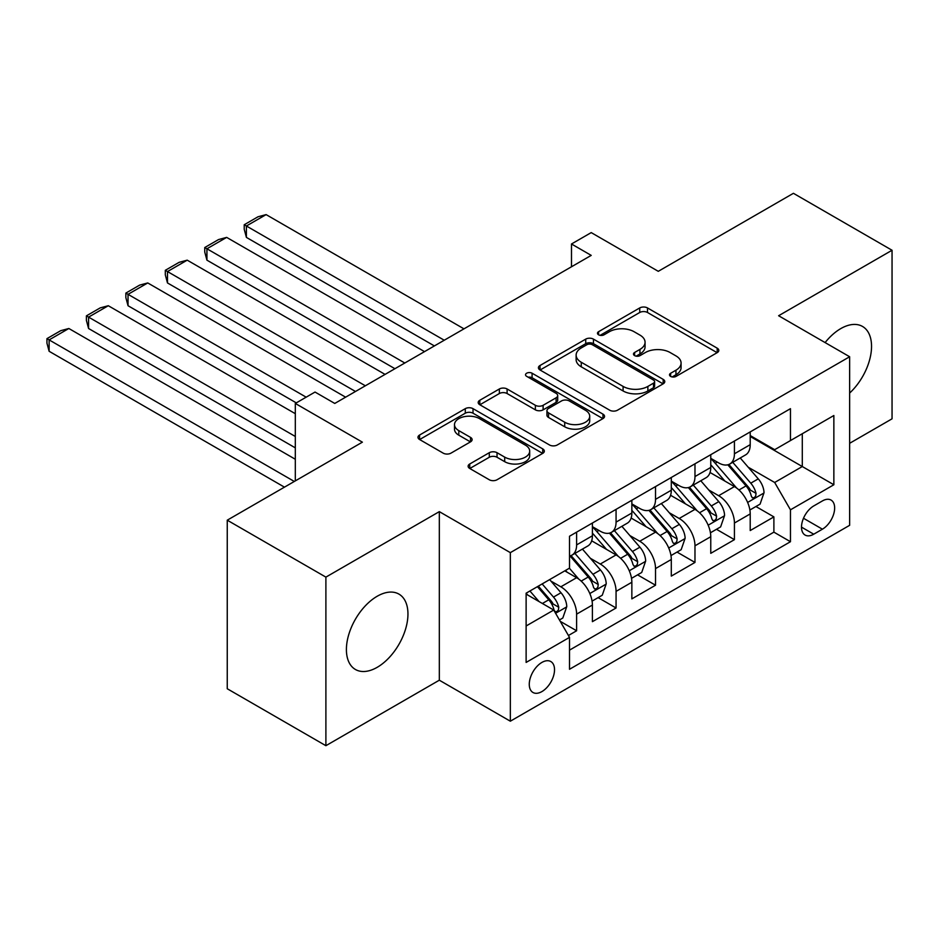 <?xml version="1.0" encoding="UTF-8"?>
<svg xmlns="http://www.w3.org/2000/svg" width="939" height="939" viewBox="0 0 939 939"><rect width="100%" height="100%" fill="white"/><g stroke="black" fill="none" stroke-linecap="round" stroke-linejoin="round"><path stroke-width="1.41" d="M670.634 376.398A3.838 2.218 0 0 0 676.045 376.398L717.196 352.641A5.481 3.157 0 0 0 718.804 350.411A5.481 3.157 0 0 0 717.196 348.169L647.487 307.933A5.481 3.157 0 0 0 639.741 307.933L598.601 331.678A3.838 2.218 0 0 0 597.474 333.251A3.838 2.218 0 0 0 598.601 334.812A3.838 2.218 0 0 0 604.023 334.812L609.341 331.737A17.524 10.118 0 0 1 634.13 331.737L639.94 335.094A17.524 10.118 0 0 1 645.07 342.254A17.524 10.118 0 0 1 639.94 349.402L634.611 352.477A3.838 2.218 0 0 0 633.485 354.038A3.838 2.218 0 0 0 634.611 355.611A3.838 2.218 0 0 0 640.034 355.611L645.363 352.536A17.524 10.118 0 0 1 670.141 352.536L675.951 355.893A17.524 10.118 0 0 1 681.08 363.041A17.524 10.118 0 0 1 675.951 370.201L670.634 373.276A3.838 2.218 0 0 0 669.507 374.837A3.838 2.218 0 0 0 670.634 376.398L670.634 373.276M377.173 667.336A43.523 25.13 120 0 0 405.613 628.977A43.523 25.13 120 0 0 398.934 594.105A43.523 25.13 120 0 0 377.173 596.265A43.523 25.13 120 0 0 348.745 634.611A43.523 25.13 120 0 0 355.423 669.484A43.523 25.13 120 0 0 377.173 667.336M849.642 393.054A43.523 25.13 120 0 0 862.518 326.455A43.523 25.13 120 0 0 840.757 328.615A43.523 25.13 120 0 0 825.111 342.582M541.897 691.585A17.853 10.306 120 0 0 553.564 675.857A17.853 10.306 120 0 0 550.829 661.549A17.853 10.306 120 0 0 541.897 662.429A17.853 10.306 120 0 0 530.23 678.169A17.853 10.306 120 0 0 532.965 692.477A17.853 10.306 120 0 0 541.897 691.585M469.735 463.995A5.481 3.157 0 0 0 468.127 466.225A5.481 3.157 0 0 0 469.735 468.467L489.289 479.759A5.481 3.157 0 0 0 497.036 479.759L542.73 453.373A5.481 3.157 0 0 0 544.338 451.131A5.481 3.157 0 0 0 542.73 448.901L473.021 408.653A5.481 3.157 0 0 0 465.286 408.653L419.58 435.039A5.481 3.157 0 0 0 417.984 437.269A5.481 3.157 0 0 0 419.58 439.511L443.208 453.15A5.481 3.157 0 0 0 450.955 453.15L470.509 441.858A5.481 3.157 0 0 0 472.117 439.616A5.481 3.157 0 0 0 470.509 437.386L458.795 430.625A14.648 8.463 0 0 1 454.499 424.639A14.648 8.463 0 0 1 463.549 416.822A14.648 8.463 0 0 1 479.512 418.653L525.406 445.156A14.648 8.463 0 0 1 529.69 451.131A14.648 8.463 0 0 1 520.652 458.948A14.648 8.463 0 0 1 504.689 457.117L497.036 452.704A5.481 3.157 0 0 0 489.289 452.704L469.735 463.995L469.735 468.467M849.642 443.302L892.05 418.817L892.05 250.255L793.42 193.305L658.286 271.324L591.218 232.602L571.487 243.987L591.218 255.385L334.765 403.441L315.034 392.056L295.315 403.441L295.315 480.885M325.892 577.121L325.892 745.695L439.323 680.2L439.323 511.638L325.892 577.121L227.25 520.183L362.384 442.163L295.315 403.441M439.323 511.638L510.335 552.637L849.642 356.75L849.642 525.312L510.335 721.199L510.335 552.637M892.05 250.255L778.619 315.739L849.642 356.75M609.728 410.214A5.481 3.157 0 0 0 617.475 410.214L663.169 383.84A5.481 3.157 0 0 0 664.777 381.598A5.481 3.157 0 0 0 663.169 379.368L593.46 339.12A5.481 3.157 0 0 0 585.725 339.12L540.019 365.506A5.481 3.157 0 0 0 538.423 367.736A5.481 3.157 0 0 0 540.019 369.978L609.728 410.214M528.199 377.232A3.838 2.218 0 0 1 532.084 377.771L532.084 373.217L602.955 414.134A5.481 3.157 0 0 1 604.552 416.364A5.481 3.157 0 0 1 602.955 418.606L557.261 444.98A5.481 3.157 0 0 1 549.515 444.98L479.806 404.744L479.806 400.272A5.481 3.157 0 0 0 478.197 402.502A5.481 3.157 0 0 0 479.806 404.744M479.806 400.272L499.36 388.981A5.481 3.157 0 0 1 507.107 388.981L535.371 405.296A5.481 3.157 0 0 0 543.118 405.296L556.099 397.807A5.481 3.157 0 0 0 557.696 395.577A5.481 3.157 0 0 0 556.099 393.335L526.662 376.339A3.838 2.218 0 0 1 525.535 374.778A3.838 2.218 0 0 1 527.906 372.736A3.838 2.218 0 0 1 532.084 373.217M325.892 745.695L227.25 688.745L227.25 520.183M568.435 635.503L576.616 630.773L560.243 621.325M550.935 581.088L560.841 586.805A22.313 12.888 60 0 1 576.616 614.141L592.403 605.033L592.403 621.665L616.066 607.991L598.12 597.627M590.385 558.306L600.291 564.034A22.313 12.888 60 0 1 616.066 591.37L631.853 582.25L631.853 598.882L655.528 585.22L637.569 574.856M629.834 535.535L639.741 541.251A22.313 12.888 60 0 1 655.528 568.588L671.303 559.48L671.303 576.1L694.977 562.438L677.031 552.073M669.296 512.753L679.202 518.469A22.313 12.888 60 0 1 694.977 545.805L710.764 536.697L710.764 553.329L734.427 539.655L734.427 523.035A22.313 12.888 -120 0 0 718.652 495.698L708.745 489.982M716.48 529.291L734.427 539.655M592.403 605.033A22.313 12.888 -120 0 0 576.616 577.696L564.785 570.865M631.853 582.25A22.313 12.888 -120 0 0 616.066 554.914L591.676 540.829M671.303 559.48A22.313 12.888 -120 0 0 655.528 532.143L631.125 518.058M710.764 536.697A22.313 12.888 -120 0 0 694.977 509.361L670.575 495.276M822.411 500.933L813.737 505.945A17.301 9.989 120 0 0 802.434 521.192A17.301 9.989 120 0 0 805.087 535.054A17.301 9.989 120 0 0 813.737 534.197L822.411 529.185A17.301 9.989 120 0 0 833.715 513.938A17.301 9.989 120 0 0 831.062 500.076A17.301 9.989 120 0 0 822.411 500.933M526.122 625.984L553.728 610.045L569.515 637.381L569.515 669.272L790.462 541.709L790.462 509.818L774.675 482.482L748.195 467.199M569.515 637.381L526.122 662.429L526.122 593.19L569.515 568.13L569.515 536.239L790.462 408.676L790.462 440.567L833.855 415.519L833.855 484.759L790.462 509.818M592.403 526.673L600.291 531.228A22.313 12.888 60 0 0 611.453 532.331L627.229 523.223A22.313 12.888 -120 0 0 631.853 513.011L631.853 500.252M631.853 503.891L639.741 508.445A22.313 12.888 60 0 0 650.903 509.56L666.678 500.44A22.313 12.888 -120 0 0 671.303 490.228L671.303 477.47M671.303 481.12L679.202 485.674A22.313 12.888 60 0 0 690.353 486.778L706.14 477.669A22.313 12.888 -120 0 0 710.764 467.446L710.764 454.687M569.515 650.128L773.889 532.143L773.889 516.884L750.214 530.547L750.214 513.915A22.313 12.888 -120 0 0 734.427 486.59L710.037 472.493M710.764 458.338L718.652 462.892A22.313 12.888 -120 0 0 729.814 463.995A22.313 12.888 -120 0 0 734.427 453.783L734.427 441.025M729.814 463.995L745.589 454.887A22.313 12.888 -120 0 0 750.214 444.675L750.214 431.917M576.616 532.143L576.616 544.902A22.313 12.888 60 0 1 571.992 555.113A22.313 12.888 60 0 1 569.515 556.017M571.992 555.113L587.779 546.005A22.313 12.888 -120 0 0 592.403 535.782L592.403 523.023M616.066 509.361L616.066 522.119A22.313 12.888 60 0 1 611.453 532.331M655.528 486.578L655.528 499.337A22.313 12.888 60 0 1 650.903 509.56M694.977 463.807L694.977 476.566A22.313 12.888 60 0 1 690.353 486.778M694.977 545.805L694.977 562.438M655.528 568.588L655.528 585.22M616.066 591.37L616.066 607.991M576.616 614.141L576.616 630.773M553.728 610.045L526.122 594.094M774.675 482.482L802.293 466.542L802.293 433.736L833.855 415.519M750.214 436.471L833.855 484.759M750.214 435.555L774.675 449.687L790.462 440.567M439.323 680.2L510.335 721.199M571.487 243.987L571.487 266.77M755.93 506.52L773.889 516.884M773.889 532.143L790.462 541.709M672.16 376.938L675.951 374.755A17.524 10.118 0 0 0 681.08 367.595L681.08 363.041M645.07 342.254L645.07 346.808A17.524 10.118 0 0 1 639.94 353.956L636.149 356.151M717.126 352.688L647.487 312.487A5.481 3.157 0 0 0 639.741 312.487L600.127 335.352M663.098 383.875L593.46 343.674A5.481 3.157 0 0 0 585.725 343.674L540.101 370.013M653.497 383.159A3.838 2.218 0 0 0 654.612 381.598A3.838 2.218 0 0 0 653.497 380.037L592.298 344.707A3.838 2.218 0 0 0 586.887 344.707L581.264 347.946A17.524 10.118 0 0 0 576.135 355.106A17.524 10.118 0 0 0 581.264 362.254L623.097 386.41A17.524 10.118 0 0 0 647.875 386.41L653.497 383.159L653.497 387.725A3.838 2.218 0 0 0 654.612 386.152L654.612 381.598M576.135 355.106L576.135 359.66A17.524 10.118 0 0 0 581.264 366.82L581.264 362.254M653.497 387.725L647.875 390.964A17.524 10.118 0 0 1 623.097 390.964L581.264 366.82M479.876 404.779L499.36 393.535L499.36 388.981M557.696 395.577L557.696 400.131A5.481 3.157 0 0 1 556.099 402.362L543.118 409.85A5.481 3.157 0 0 1 535.371 409.85L507.107 393.535A5.481 3.157 0 0 0 499.36 393.535M532.084 377.771L602.885 418.641M564.715 422.233A14.648 8.463 0 0 0 580.678 424.064A14.648 8.463 0 0 0 589.715 416.259A14.648 8.463 0 0 0 585.431 410.273L569.257 400.941A5.481 3.157 0 0 0 561.51 400.941L548.54 408.43A5.481 3.157 0 0 0 546.944 410.66A5.481 3.157 0 0 0 548.54 412.902L564.715 422.233L564.715 426.787A14.648 8.463 0 0 0 580.678 428.63A14.648 8.463 0 0 0 589.715 420.813L589.715 416.259M546.944 410.66L546.944 415.226A5.481 3.157 0 0 0 548.54 417.456L548.54 412.902M564.715 426.787L548.54 417.456M529.69 451.131L529.69 455.685A14.648 8.463 0 0 1 520.652 463.502A14.648 8.463 0 0 1 504.689 461.671L497.036 457.258A5.481 3.157 0 0 0 489.289 457.258L469.805 468.502M454.499 424.639L454.499 429.193A14.648 8.463 0 0 0 458.795 435.18L458.795 430.625M470.439 441.893L458.795 435.18M542.66 453.408L473.021 413.207A5.481 3.157 0 0 0 465.286 413.207L419.651 439.546M749.885 510.006L760.074 504.126L764.017 492.729A14.789 8.533 -120 0 0 758.266 478.855L740.237 457.974M444.253 340.235L246.394 225.994L266.113 214.608L463.972 328.838M736.622 488.022L715.248 463.279A42.689 24.649 -120 0 0 710.764 458.584M246.394 237.391L244.222 229.304L244.222 224.75L246.394 225.994L246.394 237.391L434.381 345.928M724.896 481.085L712.947 467.235A35.436 20.458 -120 0 0 710.764 464.852M727.795 464.805L746.036 485.909A14.789 8.533 60 0 1 751.306 496.097L752.385 497.846L754.381 497.564L755.719 495.945L756.036 493.362A14.789 8.533 -120 0 0 750.766 483.174L732.737 462.305M728.875 464.453L748.465 487.141A7.535 4.355 60 0 1 750.367 490.088L756.036 493.362M244.222 224.75L258.025 216.768L266.113 214.608M710.424 532.789L720.624 526.896L724.568 515.511A14.789 8.533 -120 0 0 718.804 501.626L700.787 480.756M404.791 363.006L206.932 248.776L226.663 237.391L424.522 351.62M697.172 510.804L675.798 486.05A42.689 24.649 -120 0 0 671.303 481.367M206.932 260.162L204.761 252.086L204.761 247.52L206.932 248.776L206.932 260.162L394.932 368.71M685.447 503.856L673.486 490.017A35.436 20.458 -120 0 0 671.303 487.634M688.346 487.576L706.574 508.692A14.789 8.533 60 0 1 711.856 518.88L712.924 520.629L714.919 520.347L716.257 518.727L716.586 516.145A14.789 8.533 -120 0 0 711.316 505.957L693.287 485.087M689.414 487.235L709.004 509.924A7.535 4.355 60 0 1 710.905 512.87L716.586 516.145M204.761 247.52L218.576 239.551L226.663 237.391M670.974 555.571L681.174 549.679L685.118 538.293A14.789 8.533 -120 0 0 679.355 524.408L661.326 503.539M365.341 385.788L167.482 271.559L187.213 260.162L385.072 374.403M657.723 533.587L636.337 508.832A42.689 24.649 -120 0 0 631.853 504.137M167.482 282.944L165.311 274.857L165.311 270.303L167.482 271.559L167.482 282.944L355.482 391.481M645.997 526.638L634.036 512.788A35.436 20.458 -120 0 0 631.853 510.417M648.896 510.358L667.124 531.474A14.789 8.533 60 0 1 672.394 541.65L673.474 543.411L675.47 543.129L676.808 541.498L677.136 538.916A14.789 8.533 -120 0 0 671.855 528.739L653.837 507.87M649.964 510.018L669.554 532.695A7.535 4.355 60 0 1 671.455 535.641L677.136 538.916M165.311 270.303L179.126 262.333L187.213 260.162M631.524 578.342L641.713 572.461L645.656 561.064A14.789 8.533 -120 0 0 639.905 547.191L621.876 526.309M306.161 397.174L128.033 294.33L147.752 282.944L345.611 397.174M618.261 556.358L596.887 531.615A42.689 24.649 -120 0 0 592.403 526.92M128.033 305.727L125.861 297.64L125.861 293.085L128.033 294.33L128.033 305.727L296.301 402.878M606.535 549.421L594.587 535.57A35.436 20.458 -120 0 0 592.403 533.188M609.434 533.141L627.675 554.245A14.789 8.533 60 0 1 632.945 564.433L634.013 566.182L636.02 565.9L637.358 564.28L637.675 561.698A14.789 8.533 -120 0 0 632.405 551.51L614.376 530.641M610.514 532.789L630.104 555.477A7.535 4.355 60 0 1 632.006 558.423L637.675 561.698M125.861 293.085L139.665 285.104L147.752 282.944M592.063 601.124L602.263 595.232L606.207 583.847A14.789 8.533 -120 0 0 600.444 569.961L582.426 549.092M295.315 436.471L88.571 317.112L108.302 305.727L295.315 413.688M578.811 579.14L569.374 568.212M88.571 328.497L86.4 320.41L86.4 315.856L88.571 317.112L88.571 328.497L295.315 447.856M567.086 572.191L565.548 570.419M569.985 555.911L588.213 577.027A14.789 8.533 60 0 1 593.483 587.215L594.563 588.964L596.558 588.683L597.897 587.063L598.225 584.481A14.789 8.533 -120 0 0 592.955 574.292L574.926 553.423M571.053 555.571L590.643 578.248A7.535 4.355 60 0 1 592.544 581.206L598.225 584.481M86.4 315.856L100.215 307.886L108.302 305.727M559.456 619.951L562.813 618.015L566.757 606.629A14.789 8.533 -120 0 0 560.994 592.744L549.644 579.598M294.318 481.461L49.121 339.895L68.852 328.497L295.315 459.253M539.056 601.57L529.913 590.995M49.121 351.28L46.95 343.193L46.95 338.639L49.121 339.895L49.121 351.28L284.458 487.153M527.636 594.974L526.122 593.213M537.413 586.664L548.763 599.81A14.789 8.533 60 0 1 554.033 609.986L555.113 611.747L557.109 611.465L558.447 609.834L558.764 607.251A14.789 8.533 -120 0 0 553.494 597.075L542.143 583.929M538.329 586.136L551.193 601.03A7.535 4.355 60 0 1 553.094 603.977L558.764 607.251M46.95 338.639L60.753 330.669L68.852 328.497M560.841 586.805L576.616 577.696M600.291 564.034L616.066 554.914M639.741 541.251L655.528 532.143M679.202 518.469L694.977 509.361M718.652 495.698L734.427 486.59M734.427 453.783L750.214 444.675M576.616 544.902L592.403 535.782M616.066 522.119L631.853 513.011M655.528 499.337L671.303 490.228M694.977 476.566L710.764 467.446M734.427 523.035L750.214 513.915M803.491 518.258L822.411 529.185M801.507 527.131L813.737 534.197M675.951 374.755L675.951 370.201M634.611 355.611L634.611 352.477M639.94 353.956L639.94 349.402M598.601 334.812L598.601 331.678M639.741 312.487L639.741 307.933M647.487 312.487L647.487 307.933M717.196 352.641L717.196 348.169M540.019 369.978L540.019 365.506M585.725 343.674L585.725 339.12M593.46 343.674L593.46 339.12M663.169 383.84L663.169 379.368M623.097 390.964L623.097 386.41M647.875 390.964L647.875 386.41M507.107 393.535L507.107 388.981M535.371 409.85L535.371 405.296M543.118 409.85L543.118 405.296M556.099 402.362L556.099 397.807M602.955 418.606L602.955 414.134M489.289 457.258L489.289 452.704M497.036 457.258L497.036 452.704M504.689 461.671L504.689 457.117M470.509 441.858L470.509 437.386M419.58 439.511L419.58 435.039M465.286 413.207L465.286 408.653M473.021 413.207L473.021 408.653M542.73 453.373L542.73 448.901M747.632 502.424L763.923 493.022M715.248 463.279L717.279 462.105M750.766 483.174L758.266 478.855M738.981 489.982L746.036 485.909M708.17 525.206L724.474 515.793M675.798 486.05L677.829 484.876M711.316 505.957L718.804 501.626M699.532 512.764L706.574 508.692M668.721 547.989L685.012 538.575M636.337 508.832L638.367 507.659M671.855 528.739L679.355 524.408M660.07 535.535L667.124 531.474M629.271 570.759L645.562 561.358M596.887 531.615L598.918 530.441M632.405 551.51L639.905 547.191M620.62 558.318L627.675 554.245M589.809 593.542L606.113 584.128M592.955 574.292L600.444 569.961M581.171 581.1L588.213 577.027M555.606 613.284L566.651 606.911M553.494 597.075L560.994 592.744M542.378 603.484L548.763 599.81"/></g></svg>
